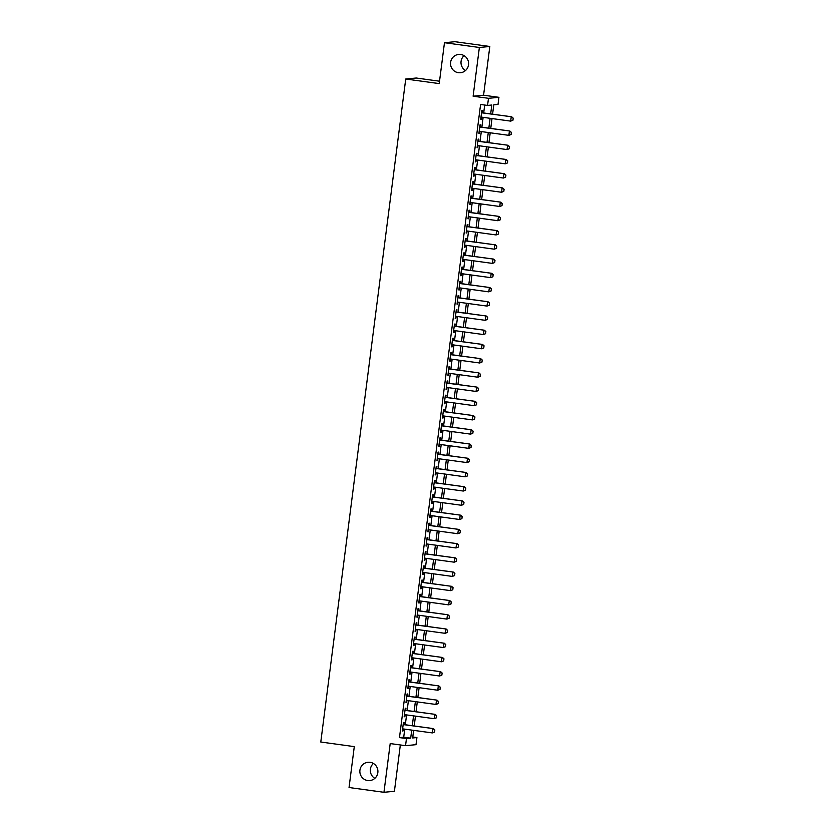 <?xml version="1.0" encoding="UTF-8"?>
<svg xmlns="http://www.w3.org/2000/svg" width="834" height="834" viewBox="0 0 834 834"><rect width="100%" height="100%" fill="white"/><g stroke="black" fill="none" stroke-linecap="round" stroke-linejoin="round"><path stroke-width="1.25" d="M370.035 762.307A9.184 9.007 84.5 0 1 369.743 780.561A9.184 9.007 84.5 0 1 359.861 771.231A9.184 9.007 84.5 0 1 370.035 762.307M460.712 54.481A9.184 9.007 84.5 0 1 460.42 72.735A9.184 9.007 84.5 0 1 450.537 63.394A9.184 9.007 84.5 0 1 460.712 54.481M374.81 778.351A9.184 9.007 84.5 0 1 373.392 763.485M465.487 70.515A9.184 9.007 84.5 0 1 464.069 55.649M412.799 736.995L416.917 737.558L415.999 744.679L405.553 745.669L406.46 738.559L410.693 738.153L411.725 730.094M439.528 81.211L416.176 78.01L405.731 79.011L320.788 742.02L354.294 746.618L349.05 787.515L383.953 792.3L394.409 791.299L400.341 744.96M405.731 79.011L439.226 83.598L444.47 42.701L454.916 41.7L489.819 46.485L479.362 47.475L473.118 96.212L488.474 98.308L498.93 97.317L498.023 104.427L493.78 104.834L492.581 114.185M473.118 96.212L483.574 95.212L489.819 46.485M483.574 95.212L498.93 97.317M444.47 42.701L479.362 47.475M403.875 724.558L404.146 722.4L403.447 722.473L402.353 731.001L403.051 730.938L403.312 728.947M405.699 710.328L405.97 708.17L405.261 708.243L404.167 716.781L404.876 716.708L405.136 714.717M407.513 696.098L407.795 693.951L407.086 694.013L405.991 702.551L406.7 702.478L406.961 700.487M409.338 681.878L409.619 679.72L408.91 679.783L407.816 688.321L408.524 688.259L408.775 686.257M411.162 667.648L411.443 665.49L410.735 665.553L409.64 674.091L410.349 674.028L410.599 672.027M412.986 653.418L413.257 651.26L412.559 651.333L411.464 659.871L412.173 659.798L412.423 657.807M414.811 639.188L415.082 637.03L414.373 637.103L413.289 645.641L413.987 645.568L414.248 643.577M416.635 624.968L416.906 622.81L416.197 622.873L415.103 631.411L415.812 631.348L416.072 629.347M418.449 610.738L418.731 608.58L418.022 608.643L416.927 617.181L417.636 617.118L417.897 615.117M420.273 596.508L420.555 594.35L419.846 594.423L418.751 602.961L419.46 602.888L419.711 600.897M422.098 582.278L422.379 580.12L421.67 580.193L420.576 588.731L421.285 588.658L421.535 586.667M423.922 568.058L424.193 565.9L423.495 565.963L422.4 574.501L423.099 574.428L423.359 572.437M425.747 553.828L426.018 551.67L425.309 551.733L424.225 560.271L424.923 560.208L425.184 558.207M427.571 539.598L427.842 537.44L427.133 537.513L426.038 546.041L426.747 545.978L427.008 543.987M429.385 525.368L429.666 523.21L428.957 523.283L427.863 531.821L428.572 531.748L428.832 529.757M431.209 511.138L431.491 508.99L430.782 509.053L429.687 517.591L430.396 517.518L430.646 515.527M433.034 496.918L433.315 494.76L432.606 494.823L431.512 503.361L432.221 503.298L432.471 501.297M434.858 482.688L435.129 480.53L434.431 480.592L433.336 489.131L434.034 489.068L434.295 487.066M436.682 468.458L436.953 466.3L436.245 466.373L435.16 474.911L435.859 474.838L436.119 472.847M438.507 454.228L438.778 452.07L438.069 452.143L436.974 460.681L437.683 460.608L437.944 458.617M440.321 440.008L440.602 437.85L439.893 437.913L438.799 446.451L439.508 446.388L439.758 444.386M442.145 425.778L442.427 423.62L441.718 423.682L440.623 432.221L441.332 432.158L441.582 430.156M443.969 411.548L444.251 409.39L443.542 409.463L442.447 417.99L443.156 417.928L443.407 415.937M445.794 397.318L446.065 395.16L445.366 395.233L444.272 403.771L444.97 403.698L445.231 401.707M447.618 383.098L447.889 380.94L447.18 381.002L446.096 389.541L446.795 389.468L447.055 387.476M449.443 368.868L449.714 366.71L449.005 366.772L447.91 375.31L448.619 375.248L448.88 373.246M451.257 354.638L451.538 352.48L450.829 352.553L449.734 361.08L450.443 361.018L450.694 359.027M453.081 340.408L453.362 338.25L452.654 338.323L451.559 346.861L452.268 346.788L452.518 344.796M454.905 326.177L455.187 324.03L454.478 324.092L453.383 332.63L454.092 332.558L454.342 330.566M456.73 311.958L457.001 309.8L456.302 309.862L455.208 318.4L455.906 318.338L456.167 316.336M458.554 297.728L458.825 295.57L458.116 295.632L457.032 304.17L457.73 304.108L457.991 302.106M460.378 283.497L460.649 281.339L459.941 281.412L458.846 289.951L459.555 289.878L459.815 287.886M462.192 269.267L462.474 267.109L461.765 267.182L460.67 275.72L461.379 275.647L461.629 273.656M464.017 255.048L464.298 252.89L463.589 252.952L462.495 261.49L463.204 261.428L463.454 259.426M465.841 240.817L466.123 238.66L465.414 238.722L464.319 247.26L465.028 247.198L465.278 245.196M467.666 226.587L467.937 224.429L467.238 224.502L466.143 233.03L466.842 232.967L467.103 230.976M469.49 212.357L469.761 210.199L469.052 210.272L467.968 218.81L468.666 218.737L468.927 216.746M471.314 198.127L471.585 195.98L470.876 196.042L469.782 204.58L470.491 204.507L470.751 202.516M473.128 183.907L473.41 181.749L472.701 181.812L471.606 190.35L472.315 190.288L472.565 188.286M474.953 169.677L475.234 167.519L474.525 167.592L473.431 176.12L474.139 176.057L474.39 174.066M476.777 155.447L477.058 153.289L476.35 153.362L475.255 161.9L475.964 161.827L476.214 159.836M478.601 141.217L478.872 139.07L478.174 139.132L477.079 147.67L477.778 147.597L478.038 145.606M480.426 126.997L480.697 124.839L479.988 124.902L478.904 133.44L479.602 133.377L479.863 131.376M490.663 113.924L491.799 105.021L487.567 105.428L480.582 104.469L399.476 737.6L403.719 737.204L404.751 729.135M405.314 724.756L406.575 714.915M407.138 710.526L408.399 700.685M408.962 696.296L410.213 686.455M410.776 682.076L412.038 672.225M412.601 667.846L413.862 658.005M414.425 653.616L415.686 643.775M416.249 639.386L417.511 629.545M418.074 625.166L419.335 615.315M419.898 610.936L421.149 601.095M421.712 596.706L422.974 586.865M423.536 582.476L424.798 572.635M425.361 568.246L426.622 558.405M427.185 554.026L428.447 544.175M429.01 539.796L430.271 529.955M430.834 525.566L432.085 515.725M432.648 511.336L433.909 501.495M434.472 497.116L435.734 487.264M436.297 482.886L437.558 473.045M438.121 468.656L439.382 458.815M439.945 454.426L441.207 444.585M441.759 440.206L443.021 430.354M443.584 425.976L444.845 416.135M445.408 411.746L446.67 401.905M447.233 397.516L448.494 387.674M449.057 383.286L450.318 373.444M450.881 369.066L452.143 359.214M452.695 354.836L453.957 344.995M454.52 340.606L455.781 330.764M456.344 326.375L457.605 316.534M458.168 312.156L459.43 302.304M459.993 297.926L461.254 288.084M461.817 283.696L463.078 273.854M463.631 269.465L464.892 259.624M465.455 255.235L466.717 245.394M467.28 241.016L468.541 231.174M469.104 226.785L470.366 216.944M470.929 212.555L472.19 202.714M472.753 198.325L474.014 188.484M474.567 184.105L475.828 174.254M476.391 169.875L477.653 160.034M478.216 155.645L479.477 145.804M480.04 141.415L481.301 131.574M481.864 127.195L483.126 117.344M483.689 112.965L484.7 105.032M482.24 112.767L482.521 110.609L481.812 110.672L480.718 119.21L481.426 119.147L481.687 117.146M405.553 745.669L390.197 743.574L383.953 792.3M399.476 737.6L406.46 738.559M487.567 105.428L488.474 98.308M413.654 730.355L412.674 737.965L416.917 737.558M492.018 118.564L490.757 128.415M490.204 132.794L488.943 142.635M488.38 147.024L487.119 156.865M486.556 161.254L485.294 171.095M484.731 175.474L483.47 185.325M482.907 189.704L481.645 199.545M481.082 203.934L479.821 213.775M479.269 218.164L478.007 228.005M477.444 232.384L476.183 242.235M475.62 246.614L474.358 256.455M473.795 260.844L472.534 270.685M471.971 275.074L470.71 284.915M470.147 289.304L468.885 299.145M468.333 303.524L467.071 313.376M466.508 317.754L465.247 327.595M464.684 331.984L463.423 341.825M462.86 346.214L461.598 356.055M461.035 360.434L459.774 370.286M459.211 374.664L457.949 384.505M457.397 388.894L456.135 398.735M455.572 403.124L454.311 412.966M453.748 417.344L452.487 427.196M451.924 431.574L450.662 441.415M450.099 445.804L448.838 455.645M448.275 460.034L447.014 469.876M446.461 474.265L445.2 484.106M444.637 488.484L443.375 498.336M442.812 502.714L441.551 512.556M440.988 516.944L439.726 526.786M439.164 531.175L437.902 541.016M437.339 545.394L436.078 555.246M435.525 559.624L434.264 569.466M433.701 573.855L432.439 583.696M431.876 588.085L430.615 597.926M430.052 602.304L428.791 612.156M428.228 616.534L426.966 626.376M426.403 630.765L425.142 640.606M424.589 644.995L423.328 654.836M422.765 659.225L421.504 669.066M420.941 673.445L419.679 683.296M419.116 687.675L417.855 697.516M417.292 701.905L416.03 711.746M415.468 716.135L414.217 725.976M412.288 725.716L413.549 715.864M414.112 711.485L415.374 701.644M415.937 697.255L417.198 687.414M417.761 683.025L419.022 673.184M419.585 668.805L420.847 658.954M421.41 654.575L422.661 644.734M423.224 640.345L424.485 630.504M425.048 626.115L426.31 616.274M426.872 611.885L428.134 602.044M428.697 597.665L429.958 587.814M430.521 583.435L431.783 573.594M432.346 569.205L433.597 559.364M434.16 554.975L435.421 545.134M435.984 540.755L437.245 530.904M437.808 526.525L439.07 516.684M439.633 512.295L440.894 502.454M441.457 498.065L442.718 488.224M443.271 483.845L444.532 473.993M445.095 469.615L446.357 459.774M446.92 455.385L448.181 445.544M448.744 441.155L450.006 431.314M450.568 426.925L451.83 417.083M452.393 412.705L453.654 402.853M454.207 398.475L455.468 388.634M456.031 384.245L457.293 374.403M457.856 370.015L459.117 360.173M459.68 355.795L460.941 345.943M461.504 341.565L462.766 331.724M463.329 327.335L464.59 317.493M465.143 313.104L466.404 303.263M466.967 298.885L468.228 289.033M468.791 284.655L470.053 274.813M470.616 270.424L471.877 260.583M472.44 256.194L473.702 246.353M474.265 241.964L475.526 232.123M476.078 227.745L477.34 217.893M477.903 213.514L479.164 203.673M479.727 199.284L480.989 189.443M481.552 185.054L482.813 175.213M483.376 170.834L484.637 160.983M485.2 156.604L486.462 146.763M487.014 142.374L488.276 132.533M488.839 128.144L490.1 118.303M403.719 737.204L410.693 738.153M480.738 119.053L481.426 119.147M478.914 133.284L479.602 133.377M477.1 147.503L477.778 147.597M475.276 161.733L475.964 161.827M473.451 175.964L474.139 176.057M471.627 190.194L472.315 190.288M469.803 204.413L470.491 204.507M467.989 218.644L468.666 218.737M466.164 232.874L466.842 232.967M464.34 247.104L465.028 247.198M462.516 261.334L463.204 261.428M460.691 275.554L461.379 275.647M458.867 289.784L459.555 289.878M457.053 304.014L457.73 304.108M455.228 318.244L455.906 318.338M453.404 332.464L454.092 332.558M451.58 346.694L452.268 346.788M449.755 360.924L450.443 361.018M447.931 375.154L448.619 375.248M446.117 389.374L446.795 389.468M444.293 403.604L444.97 403.698M442.468 417.834L443.156 417.928M440.644 432.064L441.332 432.158M438.82 446.294L439.508 446.388M436.995 460.514L437.683 460.608M435.181 474.744L435.859 474.838M433.357 488.974L434.034 489.068M431.532 503.204L432.221 503.298M429.708 517.424L430.396 517.518M427.884 531.654L428.572 531.748M426.059 545.884L426.747 545.978M424.245 560.114L424.923 560.208M422.421 574.334L423.099 574.428M420.597 588.564L421.285 588.658M418.772 602.794L419.46 602.888M416.948 617.024L417.636 617.118M415.123 631.255L415.812 631.348M413.31 645.474L413.987 645.568M411.485 659.704L412.173 659.798M409.661 673.935L410.349 674.028M407.836 688.165L408.524 688.259M406.012 702.384L406.7 702.478M404.188 716.615L404.876 716.708M402.374 730.845L403.051 730.938M512.931 120.273L513.212 118.147L512.931 120.273L510.689 121.128L480.999 117.052M481.541 112.788L511.742 116.802L513.212 118.147M481.562 112.673L511.742 116.802M512.847 120.284L510.689 121.128L511.232 116.854L513.118 118.147M511.117 134.503L511.388 132.366L511.117 134.503L508.865 135.348L479.175 131.282M479.717 127.018L509.918 131.032L511.388 132.366M479.738 126.904L509.918 131.032M511.023 134.514L508.865 135.348L509.407 131.084L511.305 132.377M509.293 148.733L509.564 146.596L509.293 148.733L507.041 149.578L477.35 145.512M477.903 141.248L508.094 145.262L509.564 146.596M477.913 141.123L508.094 145.262M509.209 148.744L507.041 149.578L507.593 145.314L509.48 146.607M507.468 162.964L507.739 160.826L507.468 162.964L505.216 163.808L475.526 159.742M476.078 155.468L506.269 159.492L507.739 160.826M476.089 155.353L506.269 159.492M507.385 162.964L505.216 163.808L505.769 159.534L507.656 160.837M505.644 177.183L505.915 175.057L505.644 177.183L503.392 178.038L473.712 173.972M474.254 169.698L504.455 173.722L505.915 175.057M474.265 169.583L504.455 173.722M505.56 177.194L503.392 178.038L503.944 173.764L505.831 175.057M503.819 191.413L504.09 189.276L503.819 191.413L501.578 192.258L471.888 188.192M472.43 183.928L502.631 187.942L504.09 189.276M472.451 183.814L502.631 187.942M503.736 191.424L501.578 192.258L502.12 187.994L504.007 189.287M501.995 205.644L502.276 203.506L501.995 205.644L499.754 206.488L470.063 202.422M470.605 198.158L500.807 202.172L502.276 203.506M470.626 198.033L500.807 202.172M501.912 205.654L499.754 206.488L500.296 202.224L502.183 203.517M500.181 219.874L500.452 217.737L500.181 219.874L497.929 220.718L468.239 216.652M468.781 212.378L498.982 216.402L500.452 217.737M468.802 212.263L498.982 216.402M500.087 219.884L497.929 220.718L498.471 216.454L500.369 217.747M498.357 234.104L498.628 231.967L498.357 234.104L496.105 234.948L466.414 230.882M466.967 226.608L497.158 230.632L498.628 231.967M466.977 226.494L497.158 230.632M498.273 234.104L496.105 234.948L496.657 230.674L498.544 231.977M496.532 248.323L496.803 246.197L496.532 248.323L494.281 249.178L464.59 245.102M465.143 240.838L495.333 244.852L496.803 246.197M465.153 240.724L495.333 244.852M496.449 248.334L494.281 249.178L494.833 244.904L496.72 246.197M494.708 262.554L494.979 260.416L494.708 262.554L492.456 263.398L462.776 259.332M463.318 255.068L493.519 259.082L494.979 260.416M463.329 254.954L493.519 259.082M494.625 262.564L492.456 263.398L493.009 259.134L494.896 260.427M492.884 276.784L493.155 274.647L492.884 276.784L490.642 277.628L460.952 273.562M461.494 269.288L491.695 273.312L493.155 274.647M461.515 269.173L491.695 273.312M492.8 276.794L490.642 277.628L491.184 273.364L493.071 274.657M491.059 291.014L491.341 288.877L491.059 291.014L488.818 291.858L459.127 287.793M459.67 283.518L489.871 287.542L491.341 288.877M459.69 283.404L489.871 287.542M490.976 291.014L488.818 291.858L489.36 287.584L491.247 288.887M489.245 305.234L489.516 303.107L489.245 305.234L486.993 306.088L457.303 302.012M457.845 297.748L488.046 301.762L489.516 303.107M457.866 297.634L488.046 301.762M489.151 305.244L486.993 306.088L487.536 301.814L489.433 303.107M487.421 319.464L487.692 317.327L487.421 319.464L485.169 320.308L455.479 316.242M456.031 311.979L486.222 315.992L487.692 317.327M456.042 311.864L486.222 315.992M487.337 319.474L485.169 320.308L485.722 316.044L487.609 317.337M485.596 333.694L485.868 331.557L485.596 333.694L483.345 334.538L453.654 330.472M454.207 326.209L484.398 330.222L485.868 331.557M454.217 326.084L484.398 330.222M485.513 333.704L483.345 334.538L483.897 330.274L485.784 331.567M483.772 347.924L484.043 345.787L483.772 347.924L481.52 348.768L451.84 344.703M452.382 340.428L482.584 344.452L484.043 345.787M452.393 340.314L482.584 344.452M483.689 347.924L481.52 348.768L482.073 344.494L483.96 345.797M481.948 362.144L482.219 360.017L481.948 362.144L479.706 362.998L450.016 358.933M450.558 354.659L480.759 358.683L482.219 360.017M450.579 354.544L480.759 358.683M481.864 362.154L479.706 362.998L480.248 358.724L482.135 360.017M480.123 376.374L480.405 374.237L480.123 376.374L477.882 377.218L448.192 373.152M448.734 368.889L478.935 372.902L480.405 374.237M448.755 368.774L478.935 372.902M480.04 376.384L477.882 377.218L478.424 372.954L480.311 374.247M478.309 390.604L478.58 388.467L478.309 390.604L476.058 391.448L446.367 387.383M446.92 383.119L477.111 387.132L478.58 388.467M446.93 382.994L477.111 387.132M478.216 390.614L476.058 391.448L476.6 387.184L478.497 388.477M476.485 404.834L476.756 402.697L476.485 404.834L474.233 405.678L444.543 401.613M445.095 397.338L475.286 401.363L476.756 402.697M445.106 397.224L475.286 401.363M476.402 404.844L474.233 405.678L474.786 401.415L476.673 402.707M474.661 419.064L474.932 416.927L474.661 419.064L472.409 419.909L442.718 415.843M443.271 411.569L473.472 415.593L474.932 416.927M443.281 411.454L473.472 415.593M474.577 419.064L472.409 419.909L472.961 415.634L474.848 416.937M472.836 433.284L473.107 431.157L472.836 433.284L470.584 434.139L440.905 430.063M441.447 425.799L471.648 429.812L473.107 431.157M441.457 425.684L471.648 429.812M472.753 433.294L470.584 434.139L471.137 429.864L473.024 431.157M471.012 447.514L471.283 445.377L471.012 447.514L468.771 448.358L439.08 444.293M439.622 440.029L469.823 444.042L471.283 445.377M439.643 439.914L469.823 444.042M470.929 447.524L468.771 448.358L469.313 444.095L471.2 445.387M469.188 461.744L469.469 459.607L469.188 461.744L466.946 462.589L437.256 458.523M437.798 454.249L467.999 458.273L469.469 459.607M437.819 454.134L467.999 458.273M469.104 461.755L466.946 462.589L467.488 458.325L469.386 459.617M467.374 475.974L467.645 473.837L467.374 475.974L465.122 476.819L435.431 472.753M435.984 468.479L466.175 472.503L467.645 473.837M435.994 468.364L466.175 472.503M467.28 475.974L465.122 476.819L465.664 472.544L467.561 473.848M465.549 490.194L465.82 488.067L465.549 490.194L463.297 491.049L433.607 486.973M434.16 482.709L464.35 486.733L465.82 488.067M434.17 482.594L464.35 486.733M465.466 490.204L463.297 491.049L463.85 486.775L465.737 488.067M463.725 504.424L463.996 502.287L463.725 504.424L461.473 505.268L431.783 501.203M432.335 496.939L462.536 500.953L463.996 502.287M432.346 496.824L462.536 500.953M463.641 504.434L461.473 505.268L462.026 501.005L463.912 502.297M461.9 518.654L462.172 516.517L461.9 518.654L459.649 519.499L429.969 515.433M430.511 511.169L460.712 515.183L462.172 516.517M430.521 511.044L460.712 515.183M461.817 518.665L459.649 519.499L460.201 515.235L462.088 516.527M460.076 532.884L460.347 530.747L460.076 532.884L457.835 533.729L428.144 529.663M428.686 525.389L458.888 529.413L460.347 530.747M428.707 525.274L458.888 529.413M459.993 532.884L457.835 533.729L458.377 529.454L460.264 530.758M458.252 547.104L458.533 544.977L458.252 547.104L456.01 547.959L426.32 543.893M426.862 539.619L457.063 543.643L458.533 544.977M426.883 539.504L457.063 543.643M458.168 547.114L456.01 547.959L456.552 543.685L458.45 544.988M456.438 561.334L456.709 559.207L456.438 561.334L454.186 562.179L424.496 558.113M425.048 553.849L455.239 557.863L456.709 559.207M425.059 553.734L455.239 557.863M456.344 561.345L454.186 562.179L454.728 557.915L456.625 559.207M454.613 575.564L454.884 573.427L454.613 575.564L452.362 576.409L422.671 572.343M423.224 568.079L453.415 572.093L454.884 573.427M423.234 567.964L453.415 572.093M454.53 575.575L452.362 576.409L452.914 572.145L454.801 573.438M452.789 589.794L453.06 587.657L452.789 589.794L450.537 590.639L420.847 586.573M421.399 582.299L451.601 586.323L453.06 587.657M421.41 582.184L451.601 586.323M452.706 589.805L450.537 590.639L451.09 586.375L452.977 587.668M450.965 604.024L451.236 601.887L450.965 604.024L448.713 604.869L419.033 600.803M419.575 596.529L449.776 600.553L451.236 601.887M419.585 596.414L449.776 600.553M450.881 604.024L448.713 604.869L449.265 600.595L451.152 601.898M449.14 618.244L449.411 616.117L449.14 618.244L446.899 619.099L417.208 615.023M417.751 610.759L447.952 614.773L449.411 616.117M417.771 610.644L447.952 614.773M449.057 618.255L446.899 619.099L447.441 614.825L449.328 616.117M447.316 632.474L447.597 630.337L447.316 632.474L445.075 633.319L415.384 629.253M415.926 624.989L446.127 629.003L447.597 630.337M415.947 624.875L446.127 629.003M447.233 632.485L445.075 633.319L445.617 629.055L447.514 630.348M445.502 646.704L445.773 644.567L445.502 646.704L443.25 647.549L413.56 643.483M414.112 639.219L444.303 643.233L445.773 644.567M414.123 639.094L444.303 643.233M445.408 646.715L443.25 647.549L443.792 643.285L445.69 644.578M443.678 660.935L443.949 658.797L443.678 660.935L441.426 661.779L411.735 657.713M412.288 653.439L442.479 657.463L443.949 658.797M412.298 653.324L442.479 657.463M443.594 660.935L441.426 661.779L441.978 657.505L443.865 658.808M441.853 675.154L442.124 673.028L441.853 675.154L439.601 676.009L409.911 671.933M410.464 667.669L440.665 671.693L442.124 673.028M410.474 667.554L440.665 671.693M441.77 675.165L439.601 676.009L440.154 671.735L442.041 673.028M440.029 689.384L440.3 687.247L440.029 689.384L437.777 690.229L408.097 686.163M408.639 681.899L438.84 685.913L440.3 687.247M408.65 681.785L438.84 685.913M439.945 689.395L437.777 690.229L438.33 685.965L440.216 687.258M438.204 703.615L438.486 701.477L438.204 703.615L435.963 704.459L406.273 700.393M406.815 696.129L437.016 700.143L438.486 701.477M406.836 696.004L437.016 700.143M438.121 703.625L435.963 704.459L436.505 700.195L438.392 701.488M436.38 717.845L436.662 715.708L436.38 717.845L434.139 718.689L404.448 714.623M404.99 710.349L435.192 714.373L436.662 715.708M405.011 710.234L435.192 714.373M436.297 717.845L434.139 718.689L434.681 714.415L436.578 715.718M434.566 732.064L434.837 729.938L434.566 732.064L432.314 732.919L402.624 728.853M403.176 724.579L433.367 728.603L434.837 729.938M403.187 724.465L433.367 728.603M434.472 732.075L432.314 732.919L432.856 728.645L434.754 729.948"/></g></svg>
